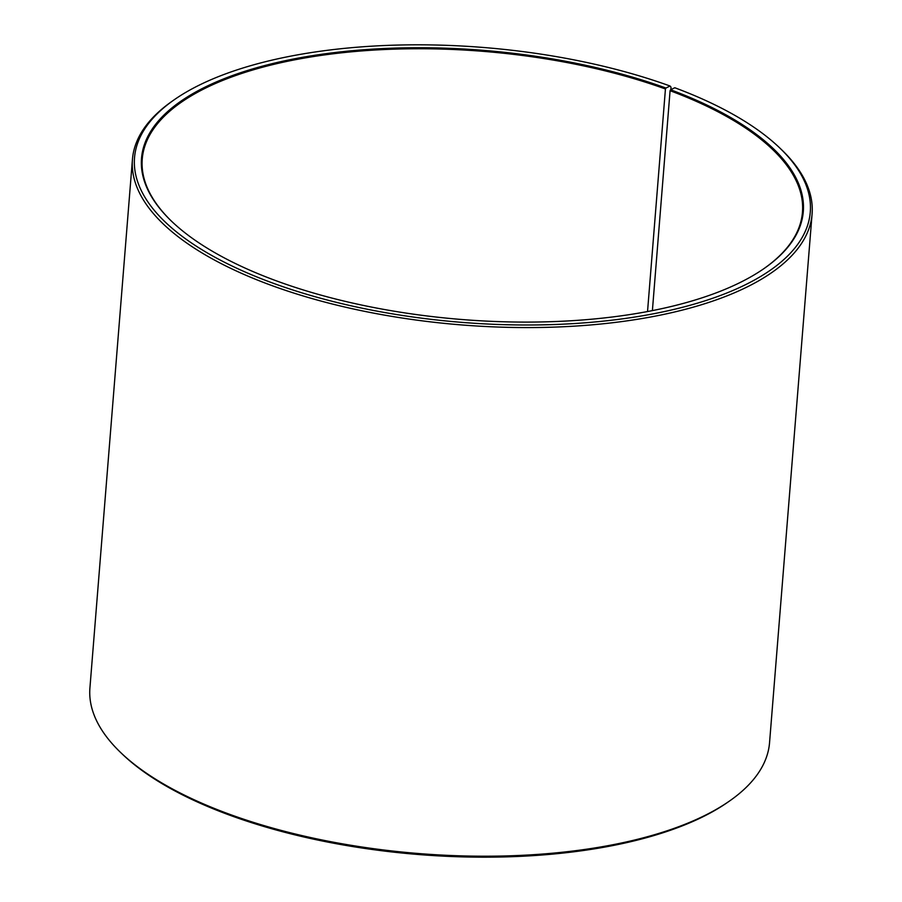<?xml version="1.0" encoding="UTF-8"?>
<svg xmlns="http://www.w3.org/2000/svg" width="902" height="902" viewBox="0 0 902 902"><rect width="100%" height="100%" fill="white"/><g stroke="black" fill="none" stroke-linecap="round" stroke-linejoin="round"><path stroke-width="1.35" d="M763.498 268.92A331.181 134.702 4.6 0 0 802.464 212.173A331.181 134.702 4.6 0 0 670.085 90.696L652.394 310.604M670.829 89.648L671.032 87.212L670.039 86.006L665.947 88.046A331.959 135.018 4.6 0 0 262.302 66.196A331.959 135.018 4.6 0 0 171.301 220.99A331.959 135.018 4.6 0 0 278.876 281.762A331.959 135.018 4.6 0 0 763.87 268.672A331.959 135.018 4.6 0 0 670.603 89.76L670.085 90.696M670.039 86.006A338.972 137.871 4.6 0 0 174.785 99.378A338.972 137.871 4.6 0 0 274.783 283.814A338.972 137.871 4.6 0 0 686.963 306.128A338.972 137.871 4.6 0 0 779.869 148.063A338.972 137.871 4.6 0 0 674.797 87.753L670.603 89.76M174.785 99.378L172.936 100.663A340.922 138.66 4.6 0 0 132.447 159.338A340.922 138.66 4.6 0 0 273.498 286.159A340.922 138.66 4.6 0 0 622.245 321.518A340.922 138.66 4.6 0 0 812.082 214.022A340.922 138.66 4.6 0 0 781.504 149.631L779.869 148.063M132.447 159.338L89.918 687.978A340.922 138.66 4.6 0 0 120.496 752.369A340.922 138.66 4.6 0 0 230.968 814.788A340.922 138.66 4.6 0 0 729.064 801.337A340.922 138.66 4.6 0 0 769.553 742.662L812.082 214.022M120.496 752.369L122.131 753.937A338.972 137.871 4.6 0 0 231.961 815.994A338.972 137.871 4.6 0 0 727.215 802.622L729.064 801.337M665.947 88.046L665.439 88.982A331.181 134.702 4.6 0 0 326.659 54.627A331.181 134.702 4.6 0 0 142.245 159.056A331.181 134.702 4.6 0 0 171.628 221.306M665.439 88.982L647.535 311.551"/></g></svg>
